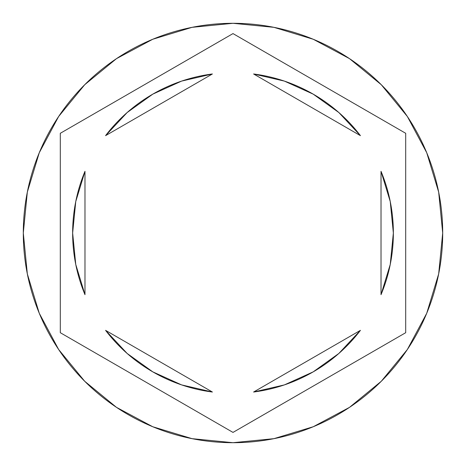 <?xml version="1.0" encoding="UTF-8"?>
<svg xmlns="http://www.w3.org/2000/svg" width="466" height="466" viewBox="0 0 466 466"><rect width="100%" height="100%" fill="white"/><g stroke="black" fill="none" stroke-linecap="round" stroke-linejoin="round"><path stroke-width="0.7" d="M23.3 233A209.7 209.7 0 0 1 233 23.3A209.7 209.7 0 0 1 442.7 233A209.7 209.7 0 0 0 233 23.3A209.7 209.7 0 0 0 23.3 233L27.331 273.909L39.261 313.251L58.64 349.506L84.719 381.281L116.494 407.36L152.749 426.74L192.091 438.669L233 442.7L273.909 438.669L313.251 426.74L349.506 407.36L381.281 381.281L407.36 349.506L426.74 313.251L438.669 273.909L442.7 233L438.669 192.091L426.74 152.749L407.36 116.494L381.281 84.719L349.506 58.64L313.251 39.261L273.909 27.331L233 23.3L192.091 27.331L152.749 39.261L116.494 58.64L84.719 84.719L58.64 116.494L39.261 152.749L27.331 192.091L23.3 233A209.7 209.7 0 0 0 233 442.7A209.7 209.7 0 0 0 442.7 233A209.7 209.7 0 0 1 233 442.7A209.7 209.7 0 0 1 23.3 233M72.644 233A160.356 160.356 0 0 0 72.644 233.012A160.356 160.356 0 0 1 84.975 171.325L75.754 201.551L72.644 233L75.754 264.449L84.975 294.675A160.356 160.356 0 0 1 72.644 233M253.597 73.972A160.356 160.356 0 0 1 360.428 135.647L338.858 112.545L313.181 94.126L284.388 81.096L253.597 73.972L360.428 135.647L253.597 73.972M393.356 233.012A160.356 160.356 0 0 0 393.356 232.988L390.246 201.551L381.025 171.325A160.356 160.356 0 0 1 381.025 294.675L390.246 264.449L393.356 233M284.388 384.904L313.181 371.874L338.858 353.455L360.428 330.353A160.356 160.356 0 0 1 253.597 392.028L284.388 384.904A160.356 160.356 0 0 0 284.394 384.899M212.403 392.028A160.356 160.356 0 0 1 105.572 330.353L127.142 353.455L152.819 371.874L181.612 384.904L212.403 392.028L105.572 330.353L212.403 392.028M390.228 201.481L381.025 171.325L381.025 294.675L390.228 264.519M360.428 330.353L253.597 392.028L360.428 330.353M75.772 264.519L84.975 294.675L84.975 171.325L75.772 201.481M233 33.593L405.694 133.293L405.694 332.707L233 432.407L60.306 332.707L60.306 133.293L233 33.593L405.694 133.293L233 33.593L60.306 133.293L60.306 332.707L233 432.407L405.694 332.707L405.694 133.293L405.694 332.707L233 432.407L60.306 332.707L60.306 133.293L233 33.593M181.612 81.096L152.819 94.126L127.142 112.545L105.572 135.647A160.356 160.356 0 0 1 212.403 73.972L181.612 81.096A160.356 160.356 0 0 0 181.606 81.101M105.572 135.647L212.403 73.972L105.572 135.647M381.025 171.325L381.025 294.675M84.975 294.675L84.975 171.325"/></g></svg>
